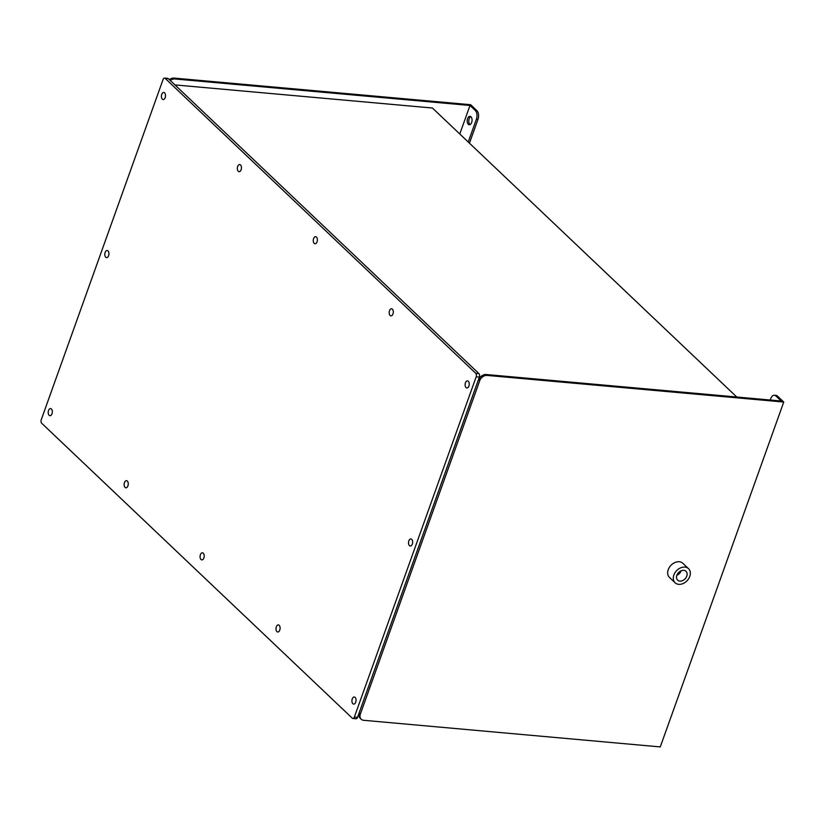 <?xml version="1.0" encoding="UTF-8"?>
<svg xmlns="http://www.w3.org/2000/svg" width="825" height="825" viewBox="0 0 825 825"><rect width="100%" height="100%" fill="white"/><g stroke="black" fill="none" stroke-linecap="round" stroke-linejoin="round"><path stroke-width="1.24" d="M783.75 402.043L777.49 396.103L775.902 395.959L781.223 401.012L486.142 374.519L487.08 375.416L783.75 402.043L660.268 746.914L363.598 720.287A6.487 4.847 133.5 0 1 361.195 719.235L360.257 718.348A6.487 4.847 -46.5 0 1 359.422 713.171L360.36 714.058A6.487 4.847 133.5 0 0 361.195 719.235M459.783 133.99L469.992 105.466L475.313 110.519L476.902 110.663A6.487 3.712 95.1 0 1 477.974 119.388L476.386 119.243A6.487 3.712 -84.9 0 0 475.313 110.519M169.362 79.623A6.487 4.847 -46.5 0 1 173.972 78.086L470.642 104.713L476.902 110.663M469.992 105.466L174.91 78.973A6.487 4.847 133.5 0 0 170.301 80.52M475.767 373.323L478.943 373.601L168.341 78.653L165.165 78.375A2.599 1.485 -84.9 0 0 164.567 78.086A2.599 1.485 -84.9 0 0 163.082 79.478L41.25 419.75A2.599 1.485 -84.9 0 0 41.683 423.235L352.285 718.193A2.599 1.485 -84.9 0 0 352.873 718.472A2.599 1.485 -84.9 0 0 354.358 717.08L476.19 376.808A2.599 1.485 -84.9 0 0 475.767 373.323L165.165 78.375M478.943 373.601A2.599 1.485 95.1 0 1 479.377 377.097L476.19 376.808M354.358 717.08L357.534 717.368L479.377 377.097M357.534 717.368A2.599 1.485 95.1 0 1 356.049 718.761L352.873 718.472M164.567 78.086L167.743 78.365A2.599 1.485 95.1 0 1 168.341 78.653M105.734 257.235A3.568 2.042 -84.9 0 0 106.549 257.627A3.568 2.042 -84.9 0 0 108.9 254.255A3.568 2.042 -84.9 0 0 107.188 250.522A3.568 2.042 -84.9 0 0 104.94 253.141A3.568 2.042 -84.9 0 0 105.734 257.235M411.716 539.323A3.568 2.042 -84.9 0 0 410.902 538.931A3.568 2.042 -84.9 0 0 408.54 542.303A3.568 2.042 -84.9 0 0 410.262 546.037A3.568 2.042 -84.9 0 0 412.5 543.417A3.568 2.042 -84.9 0 0 411.716 539.323M164.588 92.854A3.568 2.042 -84.9 0 0 163.783 92.452A3.568 2.042 -84.9 0 0 161.422 95.824A3.568 2.042 -84.9 0 0 163.144 99.567A3.568 2.042 -84.9 0 0 165.382 96.938A3.568 2.042 -84.9 0 0 164.588 92.854M240.518 164.948A3.568 2.042 -84.9 0 0 239.704 164.557A3.568 2.042 -84.9 0 0 237.352 167.929A3.568 2.042 -84.9 0 0 239.064 171.672A3.568 2.042 -84.9 0 0 241.312 169.042A3.568 2.042 -84.9 0 0 240.518 164.948M316.449 237.053A3.568 2.042 -84.9 0 0 315.635 236.662A3.568 2.042 -84.9 0 0 313.283 240.034A3.568 2.042 -84.9 0 0 314.995 243.767A3.568 2.042 -84.9 0 0 317.243 241.148A3.568 2.042 -84.9 0 0 316.449 237.053M392.38 309.158A3.568 2.042 -84.9 0 0 391.566 308.767A3.568 2.042 -84.9 0 0 389.214 312.139A3.568 2.042 -84.9 0 0 390.926 315.872A3.568 2.042 -84.9 0 0 393.164 313.242A3.568 2.042 -84.9 0 0 392.38 309.158M49.139 415.305A3.568 2.042 -84.9 0 0 49.954 415.697A3.568 2.042 -84.9 0 0 52.305 412.325A3.568 2.042 -84.9 0 0 50.583 408.581A3.568 2.042 -84.9 0 0 48.345 411.211A3.568 2.042 -84.9 0 0 49.139 415.305M125.07 487.4A3.568 2.042 -84.9 0 0 125.874 487.802A3.568 2.042 -84.9 0 0 128.236 484.43A3.568 2.042 -84.9 0 0 126.514 480.686A3.568 2.042 -84.9 0 0 124.276 483.316A3.568 2.042 -84.9 0 0 125.07 487.4M200.991 559.505A3.568 2.042 -84.9 0 0 201.805 559.897A3.568 2.042 -84.9 0 0 204.167 556.524A3.568 2.042 -84.9 0 0 202.445 552.791A3.568 2.042 -84.9 0 0 200.207 555.411A3.568 2.042 -84.9 0 0 200.991 559.505M276.922 631.61A3.568 2.042 -84.9 0 0 277.736 632.002A3.568 2.042 -84.9 0 0 280.088 628.629A3.568 2.042 -84.9 0 0 278.376 624.896A3.568 2.042 -84.9 0 0 276.138 627.516A3.568 2.042 -84.9 0 0 276.922 631.61M352.853 703.715A3.568 2.042 -84.9 0 0 353.667 704.107A3.568 2.042 -84.9 0 0 356.018 700.734A3.568 2.042 -84.9 0 0 354.307 696.991A3.568 2.042 -84.9 0 0 352.058 699.621A3.568 2.042 -84.9 0 0 352.853 703.715M468.311 381.253A3.568 2.042 -84.9 0 0 467.497 380.861A3.568 2.042 -84.9 0 0 465.135 384.233A3.568 2.042 -84.9 0 0 466.857 387.977A3.568 2.042 -84.9 0 0 469.095 385.347A3.568 2.042 -84.9 0 0 468.311 381.253M477.881 381.243L359.669 711.408M688.524 568.662L682.883 563.31A9.735 7.27 133.5 0 0 670.921 565.362A9.735 7.27 133.5 0 0 669.488 577.428L675.118 582.78A9.735 7.27 133.5 0 0 678.738 584.337A9.735 7.27 133.5 0 0 688.669 578.686A9.735 7.27 133.5 0 0 688.524 568.662A9.735 7.27 133.5 0 0 684.905 567.095A9.735 7.27 133.5 0 0 674.974 572.756A9.735 7.27 133.5 0 0 675.118 582.78M487.08 375.416A6.487 4.847 133.5 0 0 479.727 380.686L360.36 714.058M479.727 380.686L478.5 379.521M174.921 84.913L432.434 108.023L736.766 397.021M478.789 379.789A6.487 4.847 -46.5 0 1 486.142 374.519M770.251 400.022L770.705 398.733A6.487 3.712 -84.9 0 1 774.417 395.237L776.005 395.381A6.487 3.712 95.1 0 1 777.49 396.103M775.902 395.959A6.487 3.712 -84.9 0 0 774.417 395.237M468.291 124.266A4.218 2.413 95.1 0 1 467.363 119.429A4.218 2.413 95.1 0 1 470.013 116.325A4.218 2.413 95.1 0 1 472.034 120.749A4.218 2.413 95.1 0 1 469.26 124.73A4.218 2.413 95.1 0 1 468.291 124.266M468.229 142.013L476.386 119.243M469.456 143.179L477.974 119.388M470.075 124.565A4.218 2.413 95.1 0 1 469.879 124.41A4.218 2.413 95.1 0 1 468.837 120.275A4.218 2.413 95.1 0 1 470.786 116.634M676.861 575.303A6.064 4.527 133.5 0 0 681.151 570.787M683.75 570.343A6.064 4.527 133.5 0 0 677.552 573.87A6.064 4.527 133.5 0 0 677.645 580.119A6.064 4.527 133.5 0 0 685.101 578.841A6.064 4.527 133.5 0 0 685.998 571.323A6.064 4.527 133.5 0 0 683.75 570.343M173.972 78.086L174.91 78.973"/></g></svg>
